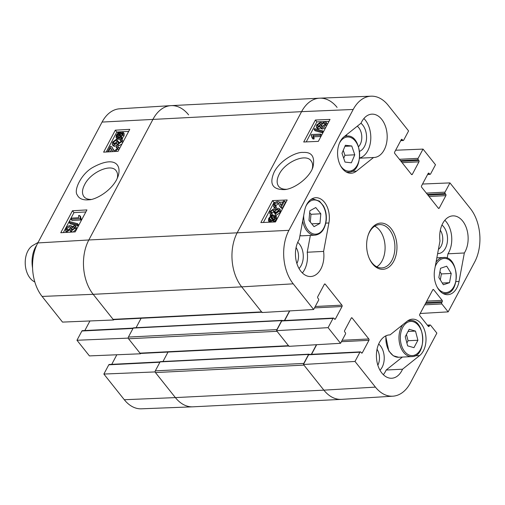 <?xml version="1.0" encoding="UTF-8"?>
<svg xmlns="http://www.w3.org/2000/svg" width="505" height="505" viewBox="0 0 505 505"><rect width="100%" height="100%" fill="white"/><g stroke="black" fill="none" stroke-linecap="round" stroke-linejoin="round"><path stroke-width="0.76" d="M440.328 230.242A11.855 7.758 -92.9 0 1 441.117 246.188A11.855 7.758 -92.9 0 1 438.428 249.337M296.075 247.545A11.855 7.758 -92.9 0 1 296.877 263.477M357.256 126.218A11.855 7.758 -92.9 0 1 360.16 144.468A11.855 7.758 -92.9 0 1 358.575 146.677M377.039 349.271A11.855 7.758 -92.9 0 1 377.835 365.203M447.152 258.156L447.967 253.807A21.696 14.203 87.1 0 0 444.842 220.262M437.639 253.573A15.226 9.967 87.1 0 0 445.41 248.252A15.226 9.967 87.1 0 0 441.957 225.022M383.327 374.678A21.696 14.203 87.1 0 0 386.167 370.026L402.397 357.067M379.981 370.228A15.226 9.967 87.1 0 0 382.121 367.28A15.226 9.967 87.1 0 0 378.668 344.056M302.369 272.952A21.696 14.203 87.1 0 0 307.229 252.235L310.36 235.393M299.023 268.509A15.226 9.967 87.1 0 0 301.163 265.561A15.226 9.967 87.1 0 0 297.71 242.331M359.674 157.989A21.696 14.203 87.1 0 0 370.626 141.028A21.696 14.203 87.1 0 0 363.884 118.536M359.623 151.323A15.226 9.967 87.1 0 0 364.452 146.526A15.226 9.967 87.1 0 0 360.955 123.264M346.632 134.696A15.226 9.967 87.1 0 0 346.594 136.06M284.492 201.053L281.272 207.107L279.833 206.45L278.318 203.042L277.195 202.511L274.688 204.304L274.562 205.693L275.579 206.008L274.84 207.176L273.508 206.652L273.779 204.31C274.878 202.48 276.229 201.489 277.838 201.35L279.36 202L281.026 205.585L283.412 201.104L284.492 201.053L285.476 202.309L282.257 208.357L281.272 207.107M282.257 208.357L281.544 208.256L280.565 207.006M281.544 208.256L279.833 206.45M278.773 203.868L278.173 203.761L275.477 206.015M274.84 207.176L275.825 208.426L276.557 207.265L275.579 206.008M275.825 208.426L274.493 207.902L273.508 206.652M279.36 202L281.216 205.226M275.597 213.047L278.35 211.178L278.419 209.72L277.441 209.373L274.707 211.248L274.417 212.031L273.495 211.948L273.805 210.194L273.072 209.966L270.844 211.526L270.756 212.738L271.621 213.11L270.819 214.24L269.746 213.71L269.91 211.582L273.71 208.805L274.701 209.165L274.89 209.992L278.053 208.186L279.448 208.685L279.278 211.147L275.149 214.164L275.597 213.047M278.571 210.629L275.692 212.498L275.402 213.28L274.417 212.031M275.402 213.28L274.48 213.205L273.495 211.948M274.057 211.216L271.658 213.167M270.819 214.24L271.804 215.496L272.599 214.36L271.621 213.11M271.804 215.496L269.746 213.71M279.448 208.685L280.426 209.935L280.256 212.397L276.128 215.42L275.149 214.164M275.042 217.371L272.435 217.781L271.45 216.525L273.306 216.077L274.84 216.531L274.739 218.223L273.42 219.713L271.45 216.525M272.435 217.781L273.558 219.599M270.794 216.916L272.763 220.111L270.882 220.584L269.31 220.148L269.43 218.425L270.794 216.916M271.778 218.173L270.106 220.546M270.03 215.685L270.648 215.218L271.109 215.976L273.76 215.18L275.667 215.799L275.503 218.166L273.735 220.218L274.177 220.944L273.565 221.405L273.098 220.647L270.421 221.48L268.49 220.855L268.679 218.463L270.472 216.405L270.03 215.685M271.204 215.932L270.648 215.218M275.667 215.799L276.652 217.055L276.488 219.416L274.714 221.468L273.735 220.218M274.985 221.973L274.177 220.944M274.714 221.468L275.023 221.966M274.038 222.011L273.565 221.405M269.556 222.2L268.49 220.855M320.694 124.729L318.377 126.408M318.068 126.446L317.386 126.199L317.462 125.019L319.709 123.479L320.416 123.725L320.334 124.886L318.068 126.446M325.182 124.173L322.013 126.635M322.102 126.635L321.148 126.307L321.237 124.886L324.115 122.923L325.069 123.245L324.967 124.691L322.102 126.635M317.493 127.601L316.338 127.191L316.534 125.076L320.334 122.317L321.3 122.652L321.445 123.592L324.721 121.762L326.091 122.248L325.883 124.659C324.734 126.572 323.269 127.62 321.477 127.797L320.202 127.38L320.094 126.143L317.493 127.601L318.478 128.857L317.323 128.447L316.338 127.191M326.091 122.248L327.347 124.438M325.769 127.412L322.461 129.046L321.186 128.63L320.202 127.38M320.599 127.885L318.478 128.857M314.072 129.495L314.552 128.586L322.6 130.839L322.121 131.742L314.072 129.495L315.051 130.744L322.84 132.922M323.402 131.862L322.6 130.839M322.922 132.764L322.121 131.742M320.12 135.226L312.961 135.529L313.119 137.72L312.033 137.764L311.143 135.22L311.528 134.494L320.713 134.103L320.12 135.226L321.01 136.363M320.946 136.483L313.946 136.786L312.961 135.529M313.946 136.786L314.104 138.97L313.119 137.72M314.104 138.97L313.012 139.02L312.033 137.764M311.497 135.542L311.781 136.034M321.609 135.239L320.713 134.103M286.127 201.962L285.23 202M282.882 202.101L279.549 202.24M275.32 202.417L274.019 202.473L263.389 222.465M328.97 121.389L316.856 121.901L306.232 141.892M318.346 141.375L303.701 142L315.385 120.02L330.03 119.401L318.346 141.375M315.385 120.02L316.856 121.901M275.503 221.948L260.858 222.572L272.542 200.599L287.187 199.974L275.503 221.948M272.542 200.599L274.019 202.473M286.676 189.287C283.065 189.407 280.395 188.441 278.665 186.395C276.481 183.34 276.658 179.3 279.189 174.263C285.262 161.764 305.948 153.034 311.08 160.874C312.702 162.932 313.075 165.634 312.191 168.973M274.253 171.883C268.957 183.934 272.46 189.842 284.769 189.602C294.907 188.718 309.748 177.388 312.948 167.161C315.12 156.809 311.869 151.904 303.183 152.447C296.265 151.715 280.49 159.984 274.253 171.883M371.106 96.184L319.766 98.172A38.569 25.25 87.1 0 0 301.58 111.655L237.312 232.521A38.569 25.25 87.1 0 0 241.668 286.859L262.089 312.526L313.649 309.496L293.222 283.829A37.976 24.865 -92.9 0 1 288.936 230.331L353.203 109.465A37.976 24.865 -92.9 0 1 371.106 96.184A37.976 24.865 -92.9 0 1 388.162 105.274L408.589 130.94L403.672 140.194A0.966 0.631 87.1 0 1 403.217 140.529A0.966 0.631 87.1 0 1 402.782 140.302L402.157 139.519A0.966 0.631 -92.9 0 0 401.721 139.285A0.966 0.631 -92.9 0 0 401.273 139.626L394.651 152.074A0.966 0.631 -92.9 0 0 394.758 153.438L411.449 174.408A0.966 0.631 -92.9 0 0 411.884 174.635A0.966 0.631 -92.9 0 0 412.339 174.301L418.954 161.846A0.966 0.631 -92.9 0 0 418.847 160.489L418.228 159.706A0.966 0.631 87.1 0 1 418.115 158.349L423.038 149.095L435.493 164.744L430.569 173.998A0.966 0.631 87.1 0 1 430.121 174.332A0.966 0.631 87.1 0 1 429.686 174.105L429.061 173.322A0.966 0.631 -92.9 0 0 428.625 173.089A0.966 0.631 -92.9 0 0 428.177 173.43L421.555 185.878A0.966 0.631 -92.9 0 0 421.662 187.241L438.353 208.211A0.966 0.631 -92.9 0 0 438.788 208.439A0.966 0.631 -92.9 0 0 439.243 208.104L445.858 195.65A0.966 0.631 -92.9 0 0 445.751 194.292L445.126 193.51A0.966 0.631 87.1 0 1 445.019 192.152L449.942 182.898L470.37 208.565A37.976 24.865 -92.9 0 1 474.649 262.063L448.169 311.875L420.179 313.498M309.3 354.428L309.243 354.358A0.726 0.473 87.1 0 0 308.574 354.434L303.808 363.411L155.313 370.866A1.206 0.789 87.1 0 0 155.452 372.564L303.941 365.109L323.869 390.15A38.569 25.25 87.1 0 0 341.576 399.36L392.858 396.191A37.976 24.865 -92.9 0 1 375.43 387.12L355.002 361.454L303.442 364.484L323.869 390.15A38.569 25.25 87.1 0 0 341.38 399.367L192.891 406.822A38.569 25.25 87.1 0 1 175.38 397.599L154.953 371.933L103.872 374.06L108.796 364.806A0.966 0.631 -92.9 0 1 109.244 364.471L160.072 361.915M303.442 364.484L308.606 354.775A0.966 0.631 -92.9 0 1 309.054 354.441L360.368 351.865A0.966 0.631 87.1 0 0 359.92 352.2L355.002 361.454M311.553 354.314L316.66 344.707M276.538 330.68L288.993 346.329L340.553 343.299L328.099 327.65L276.538 330.68L281.702 320.972A0.966 0.631 -92.9 0 1 282.15 320.637L333.464 318.062A0.966 0.631 87.1 0 0 333.016 318.396L328.099 327.65M284.65 320.511L289.756 310.903M323.604 251.408A21.696 14.203 -92.9 0 1 310.758 276.519A21.696 14.203 -92.9 0 1 296.852 263.402A21.696 14.203 -92.9 0 1 299.25 239.414L304.54 210.976A19.285 12.625 -92.9 0 1 315.751 197.714A19.285 12.625 -92.9 0 1 328.9 222.97L323.604 251.408L307.229 252.235M402.548 369.205A21.696 14.203 -92.9 0 1 391.716 378.245A21.696 14.203 -92.9 0 1 376.446 357.287A21.696 14.203 -92.9 0 1 389.544 334.903A21.696 14.203 -92.9 0 1 390.049 334.897L407.125 321.262A19.285 12.625 -92.9 0 1 412.408 319.154A19.285 12.625 -92.9 0 1 425.469 333.59A19.285 12.625 -92.9 0 1 419.623 355.57L402.548 369.205L386.167 370.026M390.049 334.897L389.039 334.948M459.051 281.424A19.285 12.625 -92.9 0 1 447.834 294.68A19.285 12.625 -92.9 0 1 434.691 269.424L439.981 240.986A21.696 14.203 -92.9 0 1 452.834 215.875A21.696 14.203 -92.9 0 1 466.734 228.992A21.696 14.203 -92.9 0 1 464.341 252.98L459.051 281.424L455.977 281.575M464.341 252.98L447.967 253.807M373.542 157.503L356.461 171.132A19.285 12.625 -92.9 0 1 351.183 173.24A19.285 12.625 -92.9 0 1 338.123 158.804A19.285 12.625 -92.9 0 1 343.968 136.823L361.043 123.188A21.696 14.203 -92.9 0 1 371.869 114.155A21.696 14.203 -92.9 0 1 387.146 135.106A21.696 14.203 -92.9 0 1 374.047 157.491A21.696 14.203 -92.9 0 1 373.542 157.503L359.648 158.198M367.987 235.684A21.696 14.203 -92.9 0 1 379.615 224.586A21.696 14.203 -92.9 0 1 393.243 236.858A21.696 14.203 -92.9 0 1 391.912 260.34A21.696 14.203 -92.9 0 1 381.793 267.921A21.696 14.203 -92.9 0 1 369.111 258.042M393.755 261.224A23.142 15.15 87.1 0 0 389.791 227.092A23.142 15.15 87.1 0 0 368.107 235.305A23.142 15.15 87.1 0 0 369.269 258.402A23.142 15.15 87.1 0 0 393.755 261.224M376.812 266.823A21.696 14.203 87.1 0 0 382.083 260.832A21.696 14.203 87.1 0 0 374.767 226.171M313.649 309.496L318.567 300.241A0.966 0.631 87.1 0 0 318.459 298.884L317.841 298.101A0.966 0.631 -92.9 0 1 317.727 296.744L324.349 284.29A0.966 0.631 -92.9 0 1 324.797 283.955A0.966 0.631 -92.9 0 1 325.239 284.182L341.929 305.153A0.966 0.631 -92.9 0 1 342.036 306.516L335.415 318.964A0.966 0.631 -92.9 0 1 334.966 319.305A0.966 0.631 -92.9 0 1 334.525 319.072L333.906 318.289A0.966 0.631 87.1 0 0 333.464 318.062M340.553 343.299L345.47 334.045A0.966 0.631 87.1 0 0 345.363 332.688L344.738 331.905A0.966 0.631 -92.9 0 1 344.631 330.548L351.253 318.093A0.966 0.631 -92.9 0 1 351.701 317.759A0.966 0.631 -92.9 0 1 352.143 317.986L368.833 338.962A0.966 0.631 -92.9 0 1 368.94 340.32L362.319 352.768A0.966 0.631 -92.9 0 1 361.87 353.109A0.966 0.631 -92.9 0 1 361.428 352.875L360.81 352.092A0.966 0.631 87.1 0 0 360.368 351.865M427.344 325.119L430.14 324.98A0.966 0.631 87.1 0 1 430.576 325.207L436.869 333.117L410.388 382.929A37.976 24.865 -92.9 0 1 392.858 396.191M430.14 324.98A0.966 0.631 87.1 0 0 429.692 325.315L429.199 326.23A0.966 0.631 -92.9 0 1 428.751 326.565A0.966 0.631 -92.9 0 1 428.316 326.337L419.844 315.694A0.966 0.631 -92.9 0 1 419.737 314.337L432.785 289.801A0.966 0.631 -92.9 0 1 433.233 289.46A0.966 0.631 -92.9 0 1 433.669 289.693L442.14 300.336A0.966 0.631 -92.9 0 1 442.247 301.693L441.761 302.609A0.966 0.631 87.1 0 0 441.869 303.966L448.169 311.875M422.534 184.035L449.942 182.898M395.63 150.231L423.038 149.095M343.697 158.248L344.947 155.3L343.242 150.313M354.775 154.808L351.379 162.799L345.01 162.08L341.992 153.261L345.388 145.27L351.758 145.989L354.775 154.808L344.947 155.3M351.758 145.989L344.934 146.33M309.849 210.793L315.758 207.542L320.814 213.792L319.949 223.412L314.041 226.663L308.984 220.414L309.849 210.793M319.949 223.412L311.743 223.822M310.291 222.03L310.985 214.29L309.679 212.668M320.814 213.792L310.985 214.29M413.955 347.667L407.642 345.862L405.237 336.715L409.189 329.285L415.495 331.091L417.906 340.237L413.955 347.667M406.885 342.977L408.078 340.73L406.43 334.468M417.906 340.237L408.078 340.73M415.495 331.091L408.027 331.463M440.297 279.865L441.395 273.931L439.937 271.595M449.519 282.68L443.358 284.769L438.845 277.529L440.543 268.288L446.704 266.198L451.217 273.439L449.519 282.68L442.279 283.04M451.217 273.439L441.395 273.931M107.451 151.929L110.481 146.229L111.889 146.841L113.385 150.231L114.484 150.724L116.971 148.912L117.097 147.523L116.106 147.226L116.838 146.065L118.145 146.551L117.867 148.887L115.279 151.475M111.889 146.841L113.941 150.648M117.16 148.476L116.106 147.226M118.145 146.551L119.155 147.801L119.338 148.943M112.722 151.626L110.721 147.731L108.518 151.866M111.51 149.392L110.248 151.771M116.131 140.245L113.398 142.145L113.322 143.603L114.281 143.919L116.996 142.025L117.293 141.242L118.202 141.305L117.886 143.054L118.606 143.268L120.815 141.684L120.903 140.478L120.064 140.125L120.859 138.995L121.907 139.494L121.737 141.615L117.968 144.43L116.996 144.095L116.806 143.275L113.669 145.112L112.312 144.645L112.482 142.189L116.579 139.134L116.131 140.245L117.135 141.501L114.193 143.925M118.883 143.231L119.205 142.555L118.202 141.305M120.992 141.28L120.064 140.125M121.907 139.494L123.132 141.81M122.008 143.925L118.978 145.68L118 145.345L116.996 144.095M117.816 144.525L114.679 146.362L113.316 145.901L112.312 144.645M117.135 141.501L117.589 140.384L116.579 139.134M120.247 136.735L118.41 137.209L116.907 136.792L117.008 135.106L118.328 133.604L120.247 136.735M119.331 134.86L117.722 137.19M118.606 135.517L117.596 134.267M120.903 136.337L118.972 133.2L120.834 132.701L122.38 133.105L122.254 134.822L120.903 136.337M122.563 133.97L119.982 134.45L121.061 136.205M119.982 134.45L118.972 133.2M120.872 134.109L119.862 132.853M121.648 137.549L121.03 138.016L120.581 137.272L117.955 138.111L116.087 137.53L116.257 135.176L118.019 133.105L117.583 132.398L118.195 131.931L118.65 132.67L121.301 131.805L123.188 132.386L122.999 134.772L121.213 136.842L122.652 138.799L122.04 139.266L121.03 138.016M121.585 138.528L118.965 139.361L117.097 138.78L116.087 137.53M118.751 132.619L118.195 131.931M123.188 132.386L124.198 133.636L124.003 136.022L122.223 138.092L121.213 136.842M122.223 138.092L122.652 138.799M73.616 226.795L74.279 227.029L74.203 228.203L71.975 229.769L71.281 229.535L71.363 228.374L73.616 226.795L74.386 227.755M74.62 228.045L72.329 229.712M70.675 227.919L67.588 230.387M69.633 226.669L70.567 226.972L70.473 228.393L67.62 230.387L66.685 230.084L66.786 228.639L69.633 226.669L70.643 227.919M74.191 225.64L75.321 226.019L75.125 228.127L71.35 230.924L70.403 230.615L70.258 229.674L67.013 231.542L65.669 231.094L65.884 228.683C67.026 226.77 68.484 225.71 70.258 225.508L71.508 225.893L71.615 227.13L74.191 225.64M75.321 226.019L76.331 227.269L76.129 229.384L73.193 232.003M71.723 232.092L70.403 230.615M70.946 231.29L69.823 232.199M66.71 232.382L65.669 231.094M77.587 223.715L77.101 224.618L69.166 222.509L69.646 221.6L77.587 223.715L78.597 224.965L78.111 225.868L77.101 224.618M78.111 225.868L70.176 223.759L69.166 222.509M71.647 218.116L78.717 217.706L78.578 215.54L79.651 215.477L80.516 217.99L80.131 218.715L71.047 219.239L71.647 218.116M80.914 218.488L80.661 216.727L79.651 215.477M80.175 217.687L81.526 219.239L81.135 219.965L80.131 218.715M81.135 219.965L72.057 220.496L71.047 219.239M128.687 131.369L118.227 131.975M118.126 131.982L116.806 132.057L106.201 152.005M85.844 211.942L73.964 212.63L63.359 232.578M72.455 210.755L86.923 209.916L75.239 231.89L60.77 232.729L72.455 210.755L73.964 212.63M115.298 130.176L129.766 129.337L118.082 151.311L103.613 152.156L115.298 130.176L116.806 132.057M91.007 199.437C87.845 199.456 85.503 198.534 83.975 196.672C81.797 193.712 82.012 189.703 84.619 184.653C90.61 172.173 111.163 163.134 116.15 170.785C117.621 172.729 117.974 175.292 117.223 178.473M116.567 179.799L118.012 176.542C121.812 165.394 115.317 155.218 93.16 167.231C81.318 173.55 73.421 190.316 77.265 194.962C79.045 198.73 82.934 200.34 88.924 199.791C94.719 199.892 109.819 192.26 116.567 179.799M170.892 105.64L119.603 108.809A37.976 24.865 87.1 0 0 102.073 122.071L37.812 242.937A37.976 24.865 87.1 0 0 42.098 296.435L62.519 322.102L113.6 319.981L93.172 294.314A38.569 25.25 -92.9 0 1 88.823 239.97L153.084 119.111A38.569 25.25 -92.9 0 1 170.892 105.64A38.569 25.25 -92.9 0 1 188.592 114.85M155.149 371.566L154.953 371.933M192.702 406.828A38.569 25.25 -92.9 0 1 175.38 397.599L124.299 399.726A37.976 24.865 87.1 0 0 141.356 408.816L192.702 406.828M113.6 319.981L113.783 319.633M128.245 337.763L128.049 338.129L76.968 340.256L89.423 355.905L140.504 353.784L128.049 338.129M140.504 353.784L140.687 353.437M111.744 364.345L116.832 354.769M76.968 340.256L81.892 331.002A0.966 0.631 -92.9 0 1 82.34 330.668L133.168 328.111M84.84 330.541L89.928 320.965M103.872 374.06L124.299 399.726M262.139 312.185A1.206 0.789 -92.9 0 1 261.596 311.901L113.101 319.349A1.206 0.789 87.1 0 0 113.65 319.64L261.836 312.204M337.087 107.401A38.569 25.25 87.1 0 0 319.57 98.178A38.569 25.25 87.1 0 0 301.58 111.655L237.312 232.521A38.569 25.25 87.1 0 0 241.668 286.859L261.596 311.901M319.57 98.178L171.081 105.633A38.569 25.25 87.1 0 0 153.084 119.111L88.823 239.97A38.569 25.25 87.1 0 0 93.172 294.314L113.101 319.349M289.542 310.916L284.435 320.523M282.396 320.625L282.339 320.555A0.726 0.473 87.1 0 0 281.67 320.631L276.904 329.607L128.409 337.062A1.206 0.789 87.1 0 0 128.548 338.76L140.005 353.153A1.206 0.789 87.1 0 0 140.554 353.443L288.74 346.007M276.734 330.314A1.206 0.789 -92.9 0 1 276.904 329.607M128.548 338.76L277.037 331.305L288.494 345.704L140.005 353.153M289.043 345.988A1.206 0.789 -92.9 0 1 288.494 345.704M316.446 344.719L311.339 354.327M303.638 364.118A1.206 0.789 -92.9 0 1 303.808 363.411M155.313 370.866L160.085 361.889A0.726 0.473 -92.9 0 1 160.42 361.637L308.915 354.182M128.409 337.062L133.181 328.086A0.726 0.473 -92.9 0 1 133.516 327.833L282.011 320.378M136.085 327.707L141.103 318.264M162.989 361.511L168.007 352.067M155.452 372.564L175.38 397.599L323.869 390.15L375.43 387.12M38.058 242.469L32.97 245.38A19.285 12.625 87.1 0 0 25.25 264.096A19.285 12.625 87.1 0 0 34.801 281.941L34.813 281.941M36.745 245.108A24.107 15.781 87.1 0 0 32.566 268.041M278.173 203.761L277.195 202.511M275.673 205.554L274.688 204.304M281.19 205.144L280.206 203.887M278.425 210.629L277.441 209.373M275.692 212.498L274.707 211.248M273.893 211.008L273.072 209.966M271.829 212.775L270.844 211.526M280.256 212.397L279.278 211.147M274.291 217.327L273.306 216.077M270.415 219.681L269.43 218.425M276.488 219.416L275.503 218.166M275.711 220.546L274.726 219.296M270.939 222.143L270.421 221.48M318.447 126.269L317.462 125.019M320.505 124.489L319.709 123.479M322.222 126.136L321.237 124.886M325.1 124.173L324.115 122.923M326.684 125.682L325.883 124.659M322.461 129.046L321.477 127.797M102.073 122.071L301.58 111.655L353.203 109.465M37.812 242.937L88.823 239.97L288.936 230.331M328.9 222.97L325.826 223.128M419.623 355.57L414.908 355.81M356.461 171.132L351.751 171.372M438.302 208.148L439.243 208.104M428.208 173.366L429.061 173.322M427.76 174.2L429.686 174.105M426.321 193.093L445.019 192.152M427.363 194.4L445.126 193.51M427.988 195.182L445.751 194.292M429.029 196.495L445.858 195.65M351.291 318.03L352.143 317.986M342.15 340.301L368.833 338.962M341.405 341.702L368.94 340.32M361.384 352.818L362.319 352.768M308.606 354.775L359.92 352.2M411.398 174.345L412.339 174.301M401.311 139.563L402.157 139.519M400.863 140.396L402.782 140.302M399.417 159.29L418.115 158.349M400.459 160.596L418.228 159.706M401.084 161.379L418.847 160.489M402.125 162.692L418.954 161.846M324.387 284.227L325.239 284.182M315.246 306.497L341.929 305.153M314.501 307.898L342.036 306.516M334.48 319.015L335.415 318.964M281.702 320.972L333.016 318.396M432.823 289.737L433.669 289.693M426.769 301.106L442.14 300.336M426.024 302.508L442.247 301.693M425.538 303.423L441.761 302.609M424.793 304.824L441.869 303.966M427.584 325.422L429.692 325.315M428.265 326.28L429.199 326.23M42.098 296.435L93.172 294.314L241.668 286.859L293.222 283.829M339.455 143.142A17.113 11.205 -92.9 0 1 355.533 141.356A17.113 11.205 -92.9 0 1 356.77 166.006A17.113 11.205 -92.9 0 1 340.597 165.842M346.045 171.877A18.079 11.836 87.1 0 0 348.576 172.161C364.32 172.577 362.388 134.065 346.758 136.047A18.079 11.836 87.1 0 0 344.258 136.596M305.961 206.135A17.113 11.205 -92.9 0 1 319.192 201.564A17.113 11.205 -92.9 0 1 326.022 220.104A17.113 11.205 -92.9 0 1 313.895 234.017A17.113 11.205 -92.9 0 1 303.688 215.559M302.697 220.881A18.079 11.836 87.1 0 0 315.082 235.16C321.294 234.244 325.018 229.27 326.255 220.23C326.672 214.877 325.706 210.061 323.377 205.787L319.457 201.129L313.264 199.046A18.079 11.836 87.1 0 0 310.783 199.582M315.082 235.16L301.977 235.816A18.079 11.836 -92.9 0 1 299.945 235.652M402.712 327.398A17.113 11.205 -92.9 0 1 421.965 332.801A17.113 11.205 -92.9 0 1 409.991 355.324A17.113 11.205 -92.9 0 1 402.712 327.398M402.82 324.702A18.079 11.836 87.1 0 0 401.488 326.804A18.079 11.836 87.1 0 0 400.377 346.373A18.079 11.836 87.1 0 0 411.733 356.599C427.476 357.01 425.545 318.503 409.921 320.486A18.079 11.836 87.1 0 0 407.434 321.022M411.733 356.599L398.628 357.256A18.079 11.836 -92.9 0 1 385.997 335.787M435.209 266.646A17.113 11.205 -92.9 0 1 451.3 261.735A17.113 11.205 -92.9 0 1 453.78 286.827A17.113 11.205 -92.9 0 1 437.248 287.282M442.702 293.323A18.079 11.836 87.1 0 0 445.227 293.607C460.97 294.017 459.039 255.505 443.415 257.493A18.079 11.836 87.1 0 0 436.061 262.051M113.587 149.631L112.577 148.382M118.776 150.01L117.867 148.887M114.408 143.395L113.398 142.145M119.098 142.738L118.088 141.488M122.639 142.738L121.737 141.615M118.978 145.68L117.968 144.43M114.679 146.362L113.669 145.112M118.019 136.356L117.008 135.106M121.844 133.951L120.834 132.701M120.31 139.109L119.306 137.852M118.965 139.361L117.955 138.111M124.003 136.022L122.999 134.772M72.373 229.623L71.363 228.374M67.796 229.889L66.786 228.639M76.129 229.384L75.125 228.127M72.266 232.06L71.35 230.924M67.651 232.325L67.013 231.542M159.896 362.243L108.796 364.806M132.992 328.439L81.892 331.002M160.085 361.889L308.574 354.434M133.181 328.086L281.67 320.631M274.701 209.165L275.124 209.701M321.3 122.652L321.761 123.245M427.628 174.459L430.121 174.332M400.724 140.655L403.217 140.529M346.758 136.047L344.814 136.148M348.576 172.161L346.733 172.255M313.264 199.046L311.427 199.134M301.977 235.816L299.945 235.671M409.921 320.486L408.078 320.58M398.628 357.256L393.288 355.766L388.825 351.038L385.65 335.951M443.415 257.493L436.85 257.821M445.227 293.607L443.384 293.702M112.362 151.285L112.634 151.633M71.508 225.893L72.101 226.631"/></g></svg>

